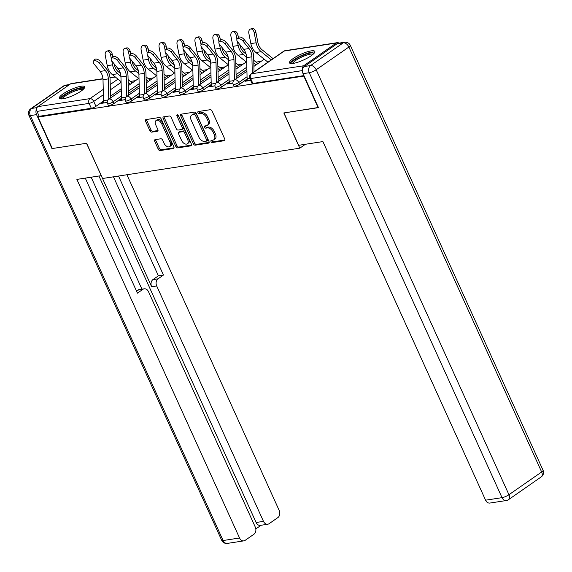 <?xml version="1.0" encoding="UTF-8"?>
<svg xmlns="http://www.w3.org/2000/svg" width="572" height="572" viewBox="0 0 572 572"><rect width="100%" height="100%" fill="white"/><g stroke="black" fill="none" stroke-linecap="round" stroke-linejoin="round"><path stroke-width="0.86" d="M211.018 141.591A1.223 0.751 -124.8 0 0 212.305 142.557L224.303 140.712A1.752 1.073 -124.8 0 0 224.596 140.598A1.752 1.073 -124.8 0 0 224.732 138.989L212.069 111.075A1.752 1.073 -124.8 0 0 210.239 109.702L198.234 111.547A1.223 0.751 -124.8 0 0 198.026 111.626A1.223 0.751 -124.8 0 0 197.933 112.748A1.223 0.751 -124.8 0 0 199.22 113.714L200.772 113.478A5.591 3.432 -124.8 0 1 206.635 117.882L207.693 120.206A5.591 3.432 -124.8 0 1 207.271 125.361A5.591 3.432 -124.8 0 1 206.328 125.726L204.776 125.969A1.223 0.751 -124.8 0 0 204.569 126.047A1.223 0.751 -124.8 0 0 204.476 127.17A1.223 0.751 -124.8 0 0 205.763 128.135L207.314 127.899A5.591 3.432 -124.8 0 1 213.177 132.304L214.235 134.627A5.591 3.432 -124.8 0 1 213.814 139.775A5.591 3.432 -124.8 0 1 212.87 140.147L211.318 140.383A1.223 0.751 -124.8 0 0 211.111 140.469A1.223 0.751 -124.8 0 0 211.018 141.591M212.04 140.276A1.223 0.751 -124.8 0 0 212.176 140.791A1.223 0.751 -124.8 0 0 213.456 141.756L224.925 139.99M198.956 111.433A1.223 0.751 -124.8 0 0 199.092 111.948A1.223 0.751 -124.8 0 0 200.379 112.913L201.93 112.67L200.772 113.478M205.498 125.854A1.223 0.751 -124.8 0 0 205.634 126.369A1.223 0.751 -124.8 0 0 206.914 127.334L208.473 127.091L207.314 127.899M293.164 63.413A13.892 3.153 -24.4 0 0 307.629 57.936A13.892 3.153 -24.4 0 0 314.829 51.409A13.892 3.153 -24.4 0 0 311.189 50.879A13.892 3.153 -24.4 0 0 296.725 56.349A13.892 3.153 -24.4 0 0 289.525 62.884A13.892 3.153 -24.4 0 0 293.164 63.413M63.027 98.784A13.892 3.153 -24.4 0 0 77.492 93.307A13.892 3.153 -24.4 0 0 84.692 86.78A13.892 3.153 -24.4 0 0 81.052 86.25A13.892 3.153 -24.4 0 0 66.588 91.727A13.892 3.153 -24.4 0 0 59.388 98.255A13.892 3.153 -24.4 0 0 63.027 98.784M155.134 139.647A1.752 1.073 -124.8 0 0 154.84 139.768A1.752 1.073 -124.8 0 0 154.705 141.377L158.258 149.206A1.752 1.073 -124.8 0 0 160.089 150.579L173.423 148.534A1.752 1.073 -124.8 0 0 173.716 148.42A1.752 1.073 -124.8 0 0 173.845 146.811L161.182 118.897A1.752 1.073 -124.8 0 0 159.352 117.517L146.024 119.569A1.752 1.073 -124.8 0 0 145.731 119.684A1.752 1.073 -124.8 0 0 145.595 121.293L149.885 130.752A1.752 1.073 -124.8 0 0 151.723 132.132L157.429 131.253A1.752 1.073 -124.8 0 0 157.722 131.138A1.752 1.073 -124.8 0 0 157.851 129.529L155.727 124.839A4.676 2.867 -124.8 0 1 156.077 120.535A4.676 2.867 -124.8 0 1 161.769 123.91L170.099 142.285A4.676 2.867 -124.8 0 1 169.748 146.589A4.676 2.867 -124.8 0 1 164.057 143.215L162.67 140.147A1.752 1.073 -124.8 0 0 160.839 138.774L155.134 139.647M318.397 107.486L283.826 112.949L299.807 148.177L102.574 178.493L86.594 143.265L52.302 148.534L38.038 117.096L304.132 76.047M318.118 107.679L303.854 76.24M193.386 143.808A1.752 1.073 -124.8 0 0 195.216 145.181L208.544 143.136A1.752 1.073 -124.8 0 0 208.844 143.021A1.752 1.073 -124.8 0 0 208.973 141.413L196.31 113.499A1.752 1.073 -124.8 0 0 194.48 112.119L181.152 114.171A1.752 1.073 -124.8 0 0 180.859 114.286A1.752 1.073 -124.8 0 0 180.723 115.894L193.386 143.808L194.544 143A1.752 1.073 -124.8 0 0 196.375 144.38L209.166 142.414M190.984 145.831L177.656 147.883A1.752 1.073 -124.8 0 1 175.826 146.504L163.163 118.597A1.752 1.073 -124.8 0 1 163.292 116.988A1.752 1.073 -124.8 0 1 163.585 116.867L169.291 115.994A1.752 1.073 -124.8 0 1 171.128 117.367L176.262 128.693A1.752 1.073 -124.8 0 0 178.092 130.066L181.875 129.486A1.752 1.073 -124.8 0 0 182.168 129.372A1.752 1.073 -124.8 0 0 182.304 127.763L176.955 115.973A1.223 0.751 -124.8 0 1 177.048 114.85A1.223 0.751 -124.8 0 1 178.535 115.73L191.413 144.108A1.752 1.073 -124.8 0 1 191.277 145.717A1.752 1.073 -124.8 0 1 190.984 145.831L191.491 145.481M121.235 88.724L110.468 96.21M103.525 101.044L95.939 106.32L93.715 101.423A3.561 0.808 155.6 0 1 89.103 103.382L36.973 111.397A3.561 2.696 -98.7 0 1 37.852 106.628L70.549 83.884A3.561 2.696 -98.7 0 1 71.443 83.526L102.953 78.679M261.182 61.326L256.027 62.119M243.229 64.085L238.074 64.879M225.275 66.845L220.12 67.639M207.329 69.605L202.173 70.399M189.375 72.365L184.22 73.159M171.421 75.125L166.266 75.919M153.475 77.885L148.32 78.671M135.521 80.638L130.366 81.431M38.038 117.096L39.196 116.295L36.973 111.397M338.974 43.136A3.561 2.696 81.3 0 0 337.258 42.671A3.561 2.696 81.3 0 0 336.365 43.029L303.668 65.773A3.561 2.696 81.3 0 0 302.517 69.77M247.318 79.987L246.704 80.08L247.097 80.959M246.704 80.08L244.966 81.288L250.636 80.416M229.365 82.747L228.75 82.84L229.15 83.719M228.75 82.84L227.02 84.048L232.904 83.14M211.411 85.507L210.796 85.6L211.197 86.479M210.796 85.6L209.066 86.801L214.95 85.9M193.465 88.26L192.85 88.36L193.243 89.232M192.85 88.36L191.112 89.561L196.997 88.66M175.511 91.019L174.896 91.12L175.297 91.992M174.896 91.12L173.166 92.321L179.05 91.42M157.557 93.779L156.942 93.872L157.343 94.752M156.942 93.872L155.212 95.081L161.097 94.18M139.611 96.539L138.996 96.632L139.396 97.512M138.996 96.632L137.259 97.841L143.15 96.933M121.657 99.299L121.042 99.392L121.443 100.272M121.042 99.392L119.312 100.6L125.196 99.692M139.189 85.964L128.421 93.45M121.471 98.284L113.885 103.561L113.099 101.823A3.561 0.808 155.6 0 1 109.702 103.475A3.561 0.808 155.6 0 1 107.55 103.646L108.344 105.384A3.561 0.808 -24.4 0 0 110.489 105.212A3.561 0.808 -24.4 0 0 113.885 103.561M157.136 83.205L146.375 90.691M139.425 95.524L131.839 100.801L131.052 99.063A3.561 0.808 155.6 0 1 127.656 100.715A3.561 0.808 155.6 0 1 125.504 100.886L126.29 102.631A3.561 0.808 -24.4 0 0 128.443 102.452A3.561 0.808 -24.4 0 0 131.839 100.801M175.089 80.445L164.321 87.931M157.371 92.764L149.785 98.041L148.999 96.303A3.561 0.808 155.6 0 1 145.603 97.955A3.561 0.808 155.6 0 1 143.458 98.134L144.244 99.871A3.561 0.808 -24.4 0 0 146.389 99.692A3.561 0.808 -24.4 0 0 149.785 98.041M193.043 77.685L182.275 85.178M175.325 90.011L167.739 95.281L166.952 93.543A3.561 0.808 155.6 0 1 163.556 95.195A3.561 0.808 155.6 0 1 161.404 95.374L162.191 97.111A3.561 0.808 -24.4 0 0 164.343 96.94A3.561 0.808 -24.4 0 0 167.739 95.281M210.989 74.925L200.229 82.418M193.279 87.251L185.693 92.528L184.899 90.791A3.561 0.808 155.6 0 1 181.503 92.442A3.561 0.808 155.6 0 1 179.358 92.614L180.144 94.351A3.561 0.808 -24.4 0 0 182.296 94.18A3.561 0.808 -24.4 0 0 185.693 92.528M228.943 72.172L218.175 79.658M211.225 84.492L203.639 89.768L202.853 88.031A3.561 0.808 155.6 0 1 199.456 89.682A3.561 0.808 155.6 0 1 197.304 89.854L198.098 91.591A3.561 0.808 -24.4 0 0 200.243 91.42A3.561 0.808 -24.4 0 0 203.639 89.768M246.897 69.412L236.129 76.898M229.179 81.732L221.593 87.008L220.806 85.271A3.561 0.808 155.6 0 1 217.41 86.923A3.561 0.808 155.6 0 1 215.258 87.094L216.044 88.832A3.561 0.808 -24.4 0 0 218.197 88.66A3.561 0.808 -24.4 0 0 221.593 87.008M247.133 78.972L239.546 84.248L238.753 82.511A3.561 0.808 155.6 0 1 235.357 84.163A3.561 0.808 155.6 0 1 233.212 84.334L233.998 86.072A3.561 0.808 -24.4 0 0 236.15 85.9A3.561 0.808 -24.4 0 0 239.546 84.248M299.807 148.177L305.419 144.273M103.704 102.059L101.358 103.36L107.243 102.452M103.096 102.152L103.489 103.031M39.196 116.295L91.32 108.28A3.561 0.808 -24.4 0 0 95.939 106.32M303.932 75.604L252.881 83.448A3.561 0.808 155.6 0 1 251.952 83.312L249.728 78.414A3.561 0.808 155.6 0 0 250.658 78.55L302.445 70.592M213.814 139.775L214.972 138.975A5.591 3.432 -124.8 0 0 215.394 133.827L214.235 134.627M208.473 127.091A5.591 3.432 -124.8 0 1 214.336 131.503L215.394 133.827M207.271 125.361L208.43 124.553A5.591 3.432 -124.8 0 0 208.852 119.405L207.693 120.206M201.93 112.67A5.591 3.432 -124.8 0 1 207.793 117.081L208.852 119.405M181.689 114.085A1.752 1.073 -124.8 0 0 181.882 115.094L194.544 143M206.32 141.155A1.223 0.751 -124.8 0 0 206.528 141.077A1.223 0.751 -124.8 0 0 206.621 139.947L195.502 115.451A1.223 0.751 -124.8 0 0 194.223 114.486L192.585 114.736A5.591 3.432 -124.8 0 0 191.641 115.101A5.591 3.432 -124.8 0 0 191.22 120.256L198.82 137.001A5.591 3.432 -124.8 0 0 204.683 141.406L206.32 141.155M207.479 140.347A1.223 0.751 -124.8 0 0 207.679 140.269A1.223 0.751 -124.8 0 0 207.772 139.146L206.621 139.947M191.641 115.101L192.793 114.3A5.591 3.432 -124.8 0 1 193.736 113.935L195.381 113.678A1.223 0.751 -124.8 0 1 196.661 114.643L207.772 139.146M191.606 145.109L178.814 147.075L177.656 147.883M164.128 116.788A1.752 1.073 -124.8 0 0 164.314 117.789L176.977 145.703A1.752 1.073 -124.8 0 0 178.814 147.075M183.033 128.679A1.752 1.073 -124.8 0 0 183.326 128.564A1.752 1.073 -124.8 0 0 183.455 126.955L178.114 115.172L176.955 115.973M181.589 140.433A4.676 2.867 -124.8 0 0 187.28 143.808A4.676 2.867 -124.8 0 0 187.63 139.504L184.692 133.033A1.752 1.073 -124.8 0 0 182.861 131.653L179.079 132.239A1.752 1.073 -124.8 0 0 178.786 132.354A1.752 1.073 -124.8 0 0 178.65 133.962L181.589 140.433M187.28 143.808L188.438 143.007A4.676 2.867 -124.8 0 0 188.789 138.703L187.63 139.504M178.786 132.354L179.937 131.546A1.752 1.073 -124.8 0 1 180.23 131.431L184.02 130.852A1.752 1.073 -124.8 0 1 185.85 132.232L188.789 138.703M169.748 146.589L170.906 145.781A4.676 2.867 -124.8 0 0 171.257 141.477L170.099 142.285M156.077 120.535L157.228 119.727A4.676 2.867 -124.8 0 1 162.92 123.109L171.257 141.477M146.561 119.484A1.752 1.073 -124.8 0 0 146.754 120.492L151.044 129.951A1.752 1.073 -124.8 0 0 152.874 131.324L158.044 130.53M155.67 139.568A1.752 1.073 -124.8 0 0 155.863 140.569L159.416 148.398A1.752 1.073 -124.8 0 0 161.247 149.778L174.038 147.812M250.607 28.986L252.316 28.6A4.097 2.674 77.3 0 1 255.87 32.189L254.154 32.575A4.097 2.674 -102.7 0 0 250.607 28.986A4.097 2.674 -102.7 0 0 248.863 33.391L250.851 43.594A13.356 10.11 81.3 0 0 255.92 52.51L267.946 62.191M273.066 58.63L262.04 49.764A11.047 8.358 -98.7 0 1 257.858 42.392L255.87 32.189M254.154 32.575L256.149 42.778A13.356 10.11 81.3 0 0 261.211 51.694L271.328 59.838M243.007 41.134A4.097 2.124 -144.3 0 0 237.03 39.146A4.097 2.124 -144.3 0 0 237.709 41.949L243.715 49.356L249.006 48.549L243.007 41.134L244.165 39.525L250.164 46.94A13.356 10.11 -98.7 0 1 253.682 56.935L254.025 71.872M237.03 39.146L238.188 37.545A4.097 2.124 35.7 0 1 244.165 39.525M247.64 80.874L247.619 80.816A4.454 3.368 -98.7 0 1 247.104 78.564L246.618 57.622A11.047 8.358 81.3 0 0 243.715 49.356M252.288 73.08L251.909 56.814A11.047 8.358 81.3 0 0 249.006 48.549M232.654 31.746L234.37 31.36A4.097 2.674 77.3 0 1 237.916 34.949L236.207 35.335A4.097 2.674 -102.7 0 0 232.654 31.746A4.097 2.674 -102.7 0 0 230.909 36.15L232.904 46.346A13.356 10.11 81.3 0 0 237.966 55.269L246.725 62.319M257.886 63.621L253.753 60.296M246.11 54.147L244.094 52.524A11.047 8.358 -98.7 0 1 239.904 45.152L239.782 44.502M238.381 37.337L237.916 34.949M236.207 35.335L236.965 39.246M237.416 41.556L238.195 45.538A13.356 10.11 81.3 0 0 243.257 54.454L246.596 57.143M253.818 62.949L256.149 64.822M214.707 34.506L216.416 34.12A4.097 2.674 77.3 0 1 219.963 37.709L218.254 38.095A4.097 2.674 -102.7 0 0 214.707 34.506A4.097 2.674 -102.7 0 0 212.963 38.91L214.95 49.106A13.356 10.11 81.3 0 0 220.013 58.029L228.779 65.079M239.933 66.381L235.807 63.056M228.164 56.907L226.14 55.284A11.047 8.358 -98.7 0 1 221.957 47.905L221.829 47.261M220.427 40.097L219.963 37.709M218.254 38.095L219.019 42.006M219.469 44.309L220.241 48.291A13.356 10.11 81.3 0 0 225.311 57.214L228.65 59.903M235.864 65.709L238.202 67.582M298.627 145.317L322.908 141.584L485.578 500.185L502.03 497.661L309.266 72.708L303.053 73.659L318.461 107.629L283.941 112.934L298.627 145.317M337.065 43.765L304.368 66.509L310.582 65.558L343.286 42.814L337.065 43.765A5.341 4.047 -98.7 0 1 338.409 43.229L344.623 42.271A5.341 4.047 81.3 0 0 343.286 42.814A5.341 3.275 -124.8 0 1 348.884 47.026L316.187 69.763L508.951 494.716L541.648 471.971L348.884 47.026A5.341 1.216 -24.4 0 0 350.3 45.345A5.341 5.341 0 0 0 344.623 42.271M541.248 476.891A5.341 5.341 0 0 0 543.064 470.298A5.341 1.216 -24.4 0 1 541.648 471.971A5.341 3.275 55.2 0 1 541.248 476.891L508.551 499.635A5.341 3.275 -124.8 0 0 508.951 494.716A5.341 1.216 -24.4 0 1 502.03 497.661A5.341 4.047 81.3 0 0 506.313 500.529L489.854 503.06A5.341 4.047 -98.7 0 1 485.578 500.185M303.053 73.659A5.341 4.047 -98.7 0 1 304.368 66.509M36.601 108.937A5.341 4.047 81.3 0 0 36.551 114.622L51.959 148.584L86.479 143.279L101.258 175.604M101.165 175.668L76.884 179.401L239.554 538.002A5.341 4.047 81.3 0 0 243.836 540.869A5.341 4.047 81.3 0 0 245.173 540.326L253.954 534.219A5.341 4.047 81.3 0 0 255.269 527.069L148.498 291.691A5.341 4.047 81.3 0 0 144.215 288.817A5.341 4.047 81.3 0 0 142.878 289.361L137.816 290.14A5.341 4.047 -98.7 0 1 139.153 289.596L144.215 288.817M85.271 178.106L137.452 293.136L142.878 289.361M267.753 524.238L260.389 525.368A5.341 4.047 -98.7 0 1 256.113 522.501L263.477 521.364A5.341 4.047 81.3 0 0 267.753 524.238A5.341 4.047 81.3 0 0 269.09 523.695L277.87 517.588A5.341 4.047 81.3 0 0 279.186 510.438L126.912 174.753M255.813 528.936L261.104 525.26M158.015 278.836A5.341 4.047 81.3 0 0 156.699 285.986L151.637 286.758A5.341 4.047 -98.7 0 1 152.953 279.608L158.015 278.836L163.449 275.053L118.533 176.04M263.477 521.364L156.699 285.986M91.148 177.206L141.935 289.167M151.637 286.758L101.223 175.625M256.113 522.501L98.935 176.012M152.953 279.608L158.387 275.833L113.47 176.82M158.387 275.833L163.449 275.053M136.501 291.055L137.816 290.14M291.92 63.549A12.026 2.731 155.6 0 1 294.988 59.602A12.026 2.731 155.6 0 1 306.835 53.897A12.026 2.731 155.6 0 1 313.756 53.646M313.02 54.333A11.133 2.531 -24.4 0 0 305.884 55.362A11.133 2.531 -24.4 0 0 295.917 60.303A11.133 2.531 -24.4 0 0 292.921 63.449M314.786 52.238A13.807 3.132 -24.4 0 0 293.836 59.781A13.807 3.132 -24.4 0 0 290.183 63.399M61.776 98.92A12.026 2.731 155.6 0 1 64.843 94.973A12.026 2.731 155.6 0 1 76.698 89.275A12.026 2.731 155.6 0 1 83.612 89.017M82.876 89.704A11.133 2.531 -24.4 0 0 75.74 90.734A11.133 2.531 -24.4 0 0 65.78 95.674A11.133 2.531 -24.4 0 0 62.784 98.82M84.642 87.609A13.807 3.132 -24.4 0 0 63.692 95.152A13.807 3.132 -24.4 0 0 60.046 98.77M225.053 43.894A4.097 2.124 -144.3 0 0 219.083 41.906A4.097 2.124 -144.3 0 0 219.762 44.709L225.761 52.116L231.052 51.308L225.053 43.894L226.212 42.285L232.211 49.7A13.356 10.11 -98.7 0 1 235.728 59.695L236.172 78.721M219.083 41.906L220.241 40.297A4.097 2.124 35.7 0 1 226.212 42.285M229.694 83.634L229.665 83.576A4.454 3.368 -98.7 0 1 229.157 81.324L228.664 60.382A11.047 8.358 81.3 0 0 225.761 52.116M234.434 79.93L233.962 59.567A11.047 8.358 81.3 0 0 231.052 51.308M207.1 46.654A4.097 2.124 -144.3 0 0 201.13 44.666A4.097 2.124 -144.3 0 0 201.809 47.469L207.808 54.876L213.106 54.061L207.1 46.654L208.258 45.045L214.257 52.46A13.356 10.11 -98.7 0 1 217.775 62.455L218.218 81.481M201.13 44.666L202.288 43.057A4.097 2.124 35.7 0 1 208.258 45.045M211.74 86.393L211.712 86.336A4.454 3.368 -98.7 0 1 211.204 84.084L210.718 63.142A11.047 8.358 81.3 0 0 207.808 54.876M229.115 79.494L220.806 85.271A3.561 2.181 55.2 0 0 217.067 82.461A3.561 2.181 55.2 0 0 216.466 82.697L216.009 62.327A11.047 8.358 81.3 0 0 213.106 54.061M196.754 37.266L198.463 36.88A4.097 2.674 77.3 0 1 202.016 40.469L200.3 40.855A4.097 2.674 -102.7 0 0 196.754 37.266A4.097 2.674 -102.7 0 0 195.009 41.663L196.997 51.866A13.356 10.11 81.3 0 0 202.066 60.789L210.825 67.832M221.986 69.133L217.853 65.816M210.21 59.667L208.194 58.044A11.047 8.358 -98.7 0 1 204.004 50.665L203.875 50.021M202.481 42.85L202.016 40.469M200.3 40.855L201.065 44.766M201.516 47.068L202.295 51.051A13.356 10.11 81.3 0 0 207.357 59.974L210.696 62.663M217.918 68.468L220.249 70.342M178.8 40.026L180.516 39.632A4.097 2.674 77.3 0 1 184.062 43.222L182.354 43.615A4.097 2.674 -102.7 0 0 178.8 40.026A4.097 2.674 -102.7 0 0 177.055 44.423L179.05 54.626A13.356 10.11 81.3 0 0 184.112 63.549L192.871 70.592M204.032 71.893L199.907 68.576M192.256 62.427L190.24 60.804A11.047 8.358 -98.7 0 1 186.05 53.425L185.929 52.781M184.527 45.61L184.062 43.222M182.354 43.615L183.119 47.526M183.562 49.828L184.341 53.811A13.356 10.11 81.3 0 0 189.403 62.734L192.743 65.422M199.964 71.228L202.295 73.102M160.854 42.778L162.562 42.392A4.097 2.674 77.3 0 1 166.109 45.982L164.4 46.368A4.097 2.674 -102.7 0 0 160.854 42.778A4.097 2.674 -102.7 0 0 159.109 47.183L161.097 57.386A13.356 10.11 81.3 0 0 166.159 66.309L174.925 73.352M186.086 74.653L181.953 71.336M174.31 65.187L172.286 63.556A11.047 8.358 -98.7 0 1 168.104 56.185L167.975 55.541M166.581 48.37L166.109 45.982M164.4 46.368L165.165 50.286M165.615 52.588L166.388 56.571A13.356 10.11 81.3 0 0 171.457 65.494L174.796 68.175M182.018 73.988L184.348 75.861M189.153 49.414A4.097 2.124 -144.3 0 0 183.183 47.426A4.097 2.124 -144.3 0 0 183.855 50.229L189.861 57.636L195.152 56.821L189.153 49.414L190.312 47.805L196.31 55.212A13.356 10.11 -98.7 0 1 199.828 65.215L200.272 84.241M183.183 47.426L184.334 45.817A4.097 2.124 35.7 0 1 190.312 47.805M193.786 89.153L193.765 89.096A4.454 3.368 -98.7 0 1 193.25 86.844L192.764 65.902A11.047 8.358 81.3 0 0 189.861 57.636M211.161 82.254L202.853 88.031A3.561 2.181 55.2 0 0 199.12 85.221A3.561 2.181 55.2 0 0 198.52 85.457L198.062 65.086A11.047 8.358 81.3 0 0 195.152 56.821M171.2 52.174A4.097 2.124 -144.3 0 0 165.229 50.186A4.097 2.124 -144.3 0 0 165.909 52.981L171.907 60.396L177.198 59.581L171.2 52.174L172.358 50.565L178.357 57.972A13.356 10.11 -98.7 0 1 181.875 67.975L182.318 87.001M165.229 50.186L166.388 48.577A4.097 2.124 35.7 0 1 172.358 50.565M175.84 91.913L175.811 91.856A4.454 3.368 -98.7 0 1 175.304 89.604L174.817 68.661A11.047 8.358 81.3 0 0 171.907 60.396M180.58 88.21L180.108 67.846A11.047 8.358 81.3 0 0 177.198 59.581M153.246 54.933A4.097 2.124 -144.3 0 0 147.276 52.946A4.097 2.124 -144.3 0 0 147.955 55.741L153.954 63.156L159.252 62.341L153.246 54.933L154.404 53.325L160.403 60.732A13.356 10.11 -98.7 0 1 163.921 70.728L164.364 89.761M147.276 52.946L148.434 51.337A4.097 2.124 35.7 0 1 154.404 53.325M157.886 94.673L157.858 94.609A4.454 3.368 -98.7 0 1 157.35 92.364L156.864 71.421A11.047 8.358 81.3 0 0 153.954 63.156M162.634 90.962L162.155 70.606A11.047 8.358 81.3 0 0 159.252 62.341M142.9 45.538L144.609 45.152A4.097 2.674 77.3 0 1 148.162 48.742L146.453 49.128A4.097 2.674 -102.7 0 0 142.9 45.538A4.097 2.674 -102.7 0 0 141.155 49.943L143.143 60.146A13.356 10.11 81.3 0 0 148.212 69.062L156.971 76.112M168.132 77.413L164 74.088M156.356 67.939L154.34 66.316A11.047 8.358 -98.7 0 1 150.15 58.945L150.021 58.301M148.627 51.13L148.162 48.742M146.453 49.128L147.211 53.046M147.662 55.348L148.441 59.331A13.356 10.11 81.3 0 0 153.503 68.254L156.842 70.935M164.064 76.741L166.395 78.621M135.299 57.686A4.097 2.124 -144.3 0 0 129.329 55.706A4.097 2.124 -144.3 0 0 130.008 58.501L136.007 65.916L141.298 65.101L135.299 57.686L136.458 56.085L142.457 63.492A13.356 10.11 -98.7 0 1 145.974 73.488L146.418 92.514M129.329 55.706L130.48 54.097A4.097 2.124 35.7 0 1 136.458 56.085M139.933 97.426L139.911 97.369A4.454 3.368 -98.7 0 1 139.404 95.124L138.91 74.181A11.047 8.358 81.3 0 0 136.007 65.916M157.307 90.526L148.999 96.303A3.561 2.181 55.2 0 0 145.267 93.501A3.561 2.181 55.2 0 0 144.666 93.736L144.208 73.366A11.047 8.358 81.3 0 0 141.298 65.101M124.946 48.298L126.662 47.912A4.097 2.674 77.3 0 1 130.209 51.501L128.5 51.888A4.097 2.674 -102.7 0 0 124.946 48.298A4.097 2.674 -102.7 0 0 123.209 52.703L125.196 62.906A13.356 10.11 81.3 0 0 130.259 71.822L139.025 78.872M150.179 80.173L146.053 76.848M138.403 70.699L136.386 69.076A11.047 8.358 -98.7 0 1 132.196 61.704L132.075 61.054M130.673 53.89L130.209 51.501M128.5 51.888L129.265 55.806M129.708 58.108L130.487 62.091A13.356 10.11 81.3 0 0 135.55 71.007L138.896 73.695M146.11 79.501L148.441 81.381M117.346 60.446A4.097 2.124 -144.3 0 0 111.376 58.466A4.097 2.124 -144.3 0 0 112.055 61.261L118.054 68.676L123.345 67.861L117.346 60.446L118.504 58.837L124.503 66.252A13.356 10.11 -98.7 0 1 128.021 76.248L128.464 95.274M111.376 58.466L112.534 56.857A4.097 2.124 35.7 0 1 118.504 58.837M121.986 100.186L121.958 100.129A4.454 3.368 -98.7 0 1 121.45 97.883L120.964 76.934A11.047 8.358 81.3 0 0 118.054 68.676M126.727 96.482L126.255 76.126A11.047 8.358 81.3 0 0 123.345 67.861M107 51.058L108.709 50.672A4.097 2.674 77.3 0 1 112.262 54.261L110.546 54.647A4.097 2.674 -102.7 0 0 107 51.058A4.097 2.674 -102.7 0 0 105.255 55.463L107.243 65.666A13.356 10.11 81.3 0 0 112.312 74.582L121.071 81.632M132.232 82.933L128.099 79.608M120.456 73.459L118.433 71.836A11.047 8.358 -98.7 0 1 114.25 64.464L114.121 63.814M112.727 56.649L112.262 54.261M110.546 54.647L111.311 58.566M111.762 60.868L112.534 64.85A13.356 10.11 81.3 0 0 117.603 73.767L120.942 76.455M128.164 82.261L130.495 84.141M99.399 63.206A4.097 2.124 -144.3 0 0 93.422 61.218A4.097 2.124 -144.3 0 0 94.101 64.021L100.1 71.428L105.398 70.621L99.399 63.206L100.55 61.597L106.556 69.012A13.356 10.11 -98.7 0 1 110.067 79.007L110.51 98.034M93.422 61.218L94.58 59.617A4.097 2.124 35.7 0 1 100.55 61.597M104.032 102.946L104.004 102.888A4.454 3.368 -98.7 0 1 103.496 100.636L103.01 79.694A11.047 8.358 81.3 0 0 100.1 71.428M108.78 99.242L108.301 78.886A11.047 8.358 81.3 0 0 105.398 70.621M213.456 141.756L212.305 142.557M200.379 112.913L199.22 113.714M206.914 127.334L205.763 128.135M121.085 82.382L110.325 89.868M103.36 94.716L93.715 101.423A3.561 2.181 55.2 0 0 89.976 98.62L103.239 89.396M110.196 84.556L117.975 79.143M115.322 77.005L110.003 77.821M102.967 78.9L70.549 83.884M37.852 106.628L89.976 98.62A3.561 2.696 81.3 0 0 89.103 103.382L91.32 108.28M336.365 43.029L284.241 51.044L251.537 73.788L303.668 65.773M139.132 83.712L128.371 91.205M121.407 96.046L113.099 101.823A3.561 2.181 55.2 0 0 109.366 99.02A3.561 2.181 55.2 0 0 108.766 99.249A3.561 3.561 0 0 0 107.55 103.646M157.085 80.959L146.318 88.445M139.361 93.286L131.052 99.063A3.561 2.181 55.2 0 0 127.313 96.26A3.561 2.181 55.2 0 0 126.712 96.496A3.561 3.561 0 0 0 125.504 100.886M175.039 78.2L164.271 85.686M192.986 75.44L182.225 82.926M175.261 87.766L166.952 93.543A3.561 2.181 55.2 0 0 163.22 90.741A3.561 2.181 55.2 0 0 162.612 90.977A3.561 3.561 0 0 0 161.404 95.374M210.939 72.68L200.171 80.166M193.207 85.006L184.899 90.791A3.561 2.181 55.2 0 0 181.167 87.981A3.561 2.181 55.2 0 0 180.566 88.217A3.561 3.561 0 0 0 179.358 92.614M228.893 69.92L218.125 77.406M246.839 67.16L236.079 74.646M247.061 76.734L238.753 82.511A3.561 2.181 55.2 0 0 235.02 79.708A3.561 2.181 55.2 0 0 234.42 79.937A3.561 3.561 0 0 0 233.212 84.334M252.881 83.448L250.658 78.55A3.561 2.696 81.3 0 1 251.537 73.788A3.561 2.181 -124.8 0 0 250.936 74.024A3.561 3.561 0 0 0 249.728 78.414M283.633 51.28A3.561 2.181 -124.8 0 1 284.241 51.044A3.561 2.696 -98.7 0 1 285.128 50.679A3.561 3.561 0 0 0 283.633 51.28L250.936 74.024M214.336 131.503L213.177 132.304M207.793 117.081L206.635 117.882M224.81 140.362L224.303 140.712M181.882 115.094L180.723 115.894M209.052 142.785L208.544 143.136M196.375 144.38L195.216 145.181M196.661 114.643L195.502 115.451M195.381 113.678L194.223 114.486M193.736 113.935L192.585 114.736M176.977 145.703L175.826 146.504M164.314 117.789L163.163 118.597M183.455 126.955L182.304 127.763M185.85 132.232L184.692 133.033M184.02 130.852L182.861 131.653M180.23 131.431L179.079 132.239M162.92 123.109L161.769 123.91M157.929 130.902L157.429 131.253M152.874 131.324L151.723 132.132M151.044 129.951L149.885 130.752M146.754 120.492L145.595 121.293M173.924 148.184L173.423 148.534M161.247 149.778L160.089 150.579M159.416 148.398L158.258 149.206M155.863 140.569L154.705 141.377M256.149 42.778L250.851 43.594M261.211 51.694L255.92 52.51M247.619 80.816L250.607 80.359M247.104 78.564L249.628 78.178M246.618 57.622L251.909 56.814M238.195 45.538L232.904 46.346M243.257 54.454L237.966 55.269M220.241 48.291L214.95 49.106M225.311 57.214L220.013 58.029M309.266 72.708A5.341 1.216 -24.4 0 0 316.187 69.763A5.341 3.275 55.2 0 0 310.582 65.558A5.341 4.047 81.3 0 0 309.266 72.708M68.99 84.971L64.35 85.686L31.653 108.43L37.008 107.6M36.551 114.622L30.337 115.58L223.101 540.533L239.554 538.002M227.377 543.4A5.341 4.047 -98.7 0 1 223.101 540.533A5.341 1.216 -24.4 0 1 221.7 540.326A5.341 5.341 0 0 0 227.377 543.4L243.836 540.869M30.337 115.58A5.341 4.047 -98.7 0 1 31.653 108.43A5.341 3.275 55.2 0 0 30.752 108.78A5.341 5.341 0 0 0 28.936 115.372A5.341 1.216 -24.4 0 0 30.337 115.58M64.35 85.686A5.341 4.047 -98.7 0 1 65.687 85.142A5.341 5.341 0 0 0 63.449 86.036A5.341 3.275 -124.8 0 1 64.35 85.686M229.665 83.576L232.897 83.076M229.157 81.324L233.676 80.631M228.664 60.382L233.962 59.567M211.712 86.336L214.95 85.836M211.204 84.084L215.73 83.39M210.718 63.142L216.009 62.327M202.295 51.051L196.997 51.866M207.357 59.974L202.066 60.789M184.341 53.811L179.05 54.626M189.403 62.734L184.112 63.549M166.388 56.571L161.097 57.386M171.457 65.494L166.159 66.309M193.765 89.096L196.997 88.596M193.25 86.844L197.776 86.15M192.764 65.902L198.062 65.086M175.811 91.856L179.043 91.356M175.304 89.604L179.822 88.91M174.817 68.661L180.108 67.846M157.858 94.609L161.097 94.115M157.35 92.364L161.876 91.67M156.864 71.421L162.155 70.606M148.441 59.331L143.143 60.146M153.503 68.254L148.212 69.062M139.911 97.369L143.143 96.875M139.404 95.124L143.922 94.423M138.91 74.181L144.208 73.366M130.487 62.091L125.196 62.906M135.55 71.007L130.259 71.822M121.958 100.129L125.189 99.635M121.45 97.883L125.969 97.183M120.964 76.934L126.255 76.126M112.534 64.85L107.243 65.666M117.603 73.767L112.312 74.582M104.004 102.888L107.243 102.388M103.496 100.636L108.022 99.943M103.01 79.694L108.301 78.886M234.42 79.937L246.932 71.235M253.897 66.395L264.235 59.202M228.986 73.995L216.466 82.697A3.561 3.561 0 0 0 215.258 87.094M235.95 69.148L246.282 61.962M211.032 76.755L198.52 85.457A3.561 3.561 0 0 0 197.304 89.854M217.996 71.908L228.335 64.722M180.566 88.217L193.086 79.515M200.043 74.667L210.382 67.482M162.612 90.977L175.132 82.268M182.096 77.427L192.435 70.242M157.178 85.028L144.666 93.736A3.561 3.561 0 0 0 143.458 98.134M164.143 80.187L174.481 72.994M126.712 96.496L139.232 87.788M146.189 82.947L156.528 75.754M108.766 99.249L121.278 90.548M128.242 85.707L138.581 78.514M128.393 79.844L128.092 79.179M115.086 76.82L109.981 77.599M337.258 42.671L285.128 50.679M207.679 140.269L206.528 141.077M183.326 128.564L182.168 129.372M506.313 500.529A5.341 5.341 0 0 0 508.551 499.635M543.064 470.298L350.3 45.345M221.7 540.326L28.936 115.372M69.612 84.542L65.687 85.142M30.752 108.78L63.449 86.036"/></g></svg>
